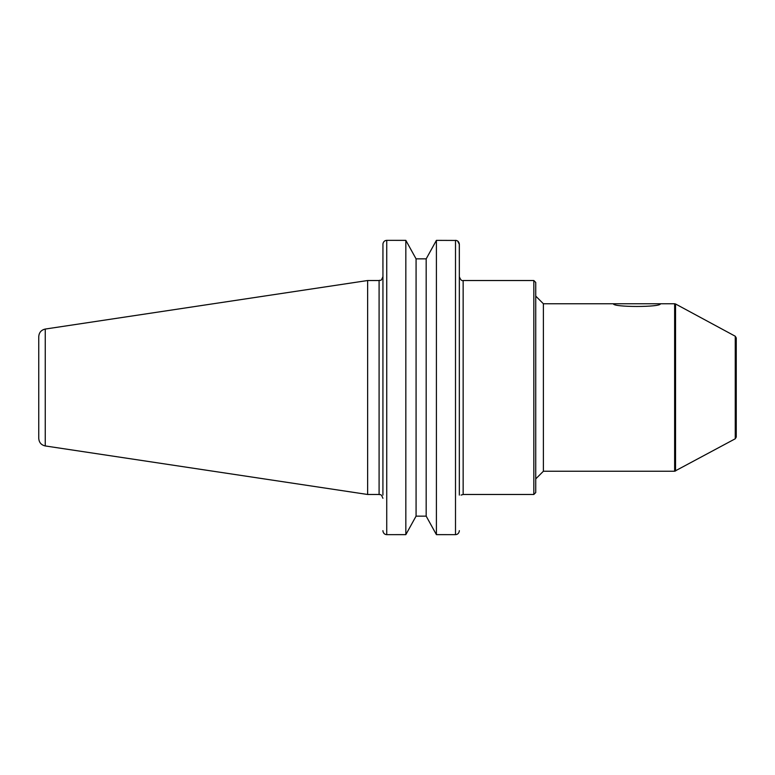 <?xml version="1.0" encoding="UTF-8"?>
<svg xmlns="http://www.w3.org/2000/svg" width="775" height="775" viewBox="0 0 775 775"><rect width="100%" height="100%" fill="white"/><g stroke="black" fill="none" stroke-linecap="round" stroke-linejoin="round"><path stroke-width="1.16" d="M660.329 303.752C661.763 307.365 612.056 307.365 613.5 303.752L674.637 303.752L674.637 471.248L543.382 471.248L543.382 303.752L535.738 296.108L535.738 478.892L543.382 471.248M535.738 492.571L535.738 282.429L533.83 280.521L533.83 494.479L535.738 492.571M459.333 495.089C461.193 495.089 461.193 495.089 459.333 495.089L459.333 244.348L457.686 241.064M735.252 438.776L736.25 437.1L736.25 337.9L735.252 336.224L735.252 438.776L674.637 471.248M459.333 267.685L459.294 243.805C458.781 241.606 457.521 240.453 455.506 240.357L455.506 534.643C457.521 534.547 458.781 533.394 459.294 531.195L459.333 530.652L459.294 531.195C458.781 533.394 457.521 534.547 455.506 534.643L436.403 534.634L426.173 516.121L436.403 534.634L436.403 240.366L426.173 258.879L436.403 240.366L456.31 240.444M45.25 445.945L45.25 329.055C41.23 329.976 39.06 332.494 38.75 336.612L38.75 438.388C39.06 442.506 41.23 445.024 45.25 445.945L367.631 494.479L367.631 280.521L379.091 280.521L379.091 494.479L367.631 494.479M382.918 267.685L382.947 243.805C383.46 241.606 384.72 240.453 386.735 240.357C384.72 240.453 383.46 241.606 382.947 243.805L382.918 495.089M405.838 534.634L416.078 516.121L405.838 534.634L386.735 534.643C384.72 534.547 383.46 533.394 382.947 531.195C383.46 533.394 384.72 534.547 386.735 534.643L386.735 240.357L405.838 240.366L416.078 258.879L405.838 240.366L405.838 534.634M416.059 516.15L426.182 516.15L416.059 516.15M382.918 530.652L382.947 531.195L382.918 530.652M416.078 516.121L416.078 258.879M426.173 516.121L426.173 258.879M416.059 258.85L426.182 258.85M461.077 495.089L463.15 494.479L463.15 280.521C461.813 281.122 460.544 279.843 459.333 276.704M675.548 471.016L675.548 303.984L674.637 303.752M613.5 303.752L543.382 303.752M463.15 494.479L533.83 494.479M463.15 280.521L533.83 280.521M735.252 336.224L675.548 303.984M379.091 494.479C379.915 495.138 380.922 492.958 382.918 498.296M379.091 280.521C380.38 279.484 380.641 282.478 382.918 276.704M45.25 329.055L367.631 280.521"/></g></svg>
